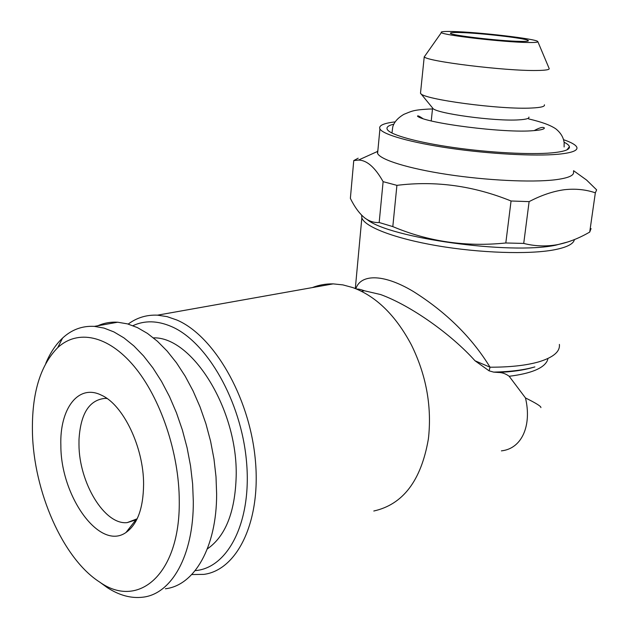 <?xml version="1.0" encoding="UTF-8"?>
<svg xmlns="http://www.w3.org/2000/svg" width="629" height="629" viewBox="0 0 629 629"><rect width="100%" height="100%" fill="white"/><g stroke="black" fill="none" stroke-linecap="round" stroke-linejoin="round"><path stroke-width="0.94" d="M143.593 484.409C143.294 508.342 137.429 524.374 125.997 532.488C99.602 551.224 60.675 496.155 60.864 445.623C59.503 408.96 78.193 383.47 101.434 395.185C123.127 404.62 143.782 447.266 143.593 484.409M137.177 518.776L127.247 522.605C104.524 525.317 78.995 482.467 78.979 444.506L79.002 439.545C80.567 413.662 89.239 399.942 105.019 398.377L107.032 398.511M32.441 432.296C31.694 393.778 40.122 365.551 57.742 347.617C77.461 329.281 107.756 334.872 134.087 366.298C160.364 397.63 179.234 452.935 179.265 501.132C180.153 574.442 138.333 609.603 99.697 582.092C62.688 558.521 33.612 491.029 32.441 432.296M45.775 363.389C50.163 352.924 55.761 344.488 62.585 338.072C71.698 329.612 82.289 325.712 94.366 326.372L104.013 328.086L113.92 331.923L123.937 337.883L133.875 345.919L143.577 355.959L152.863 367.863L161.551 381.457L169.468 396.522L176.458 412.813L182.379 430.016L187.104 447.824L190.54 465.9L192.623 483.89L193.315 501.47C193.59 555.847 171.403 594.146 142.822 597.188C131.123 598.588 119.258 595.388 107.229 587.58L99.767 582.139M97.865 325.751C104.044 322.984 110.657 321.804 117.702 322.221L127.428 323.864L137.397 327.591L147.461 333.417L157.447 341.288L167.18 351.124L176.474 362.791L185.162 376.134L193.072 390.923L200.038 406.908L205.927 423.804L210.605 441.306L213.986 459.076L216.006 476.774L216.635 494.064C216.691 547.592 194.219 585.513 165.396 588.768M207.342 548.905C225.457 536.348 235.065 512.226 236.174 476.538C238.006 409.455 192.01 336.499 153.437 337.867M361.62 215.157L361.848 217.893C364.789 226.857 394.477 238.438 437.069 245.719C479.589 253.015 528.572 254.627 553.937 249.878C566.753 247.417 573.577 243.981 574.411 239.578M132.939 325.673C144.701 320.24 157.604 320.562 171.646 326.64C206.925 341.806 241.151 401.011 246.482 461.309C252.08 521.677 227.997 568.223 195.179 570.621M128.198 324.077C136.886 317.661 146.643 314.689 157.494 315.168L167.039 316.623L176.812 319.996C213.325 335.414 248.99 395.783 255.17 458.203C261.617 520.67 237.565 570.031 203.875 574.379L191.759 574.544M373.799 511.007C402.93 504.56 421.1 480.674 428.31 439.364L428.656 436.557C431.722 405.131 425.975 374.593 411.413 344.936C395.704 315.381 376.189 296.275 352.869 287.602L342.939 284.898L333.158 283.876C325.83 283.758 318.879 284.992 312.298 287.595M355.904 288.758C359.961 275.117 381.253 272.294 413.339 291.479C446.26 312.212 471.829 337.451 490.054 367.21L489.095 370.835L475.013 360.771C451.323 334.337 411.122 305.663 380.6 294.545L364.372 290.763C360.637 289.419 358.105 288.868 356.777 289.12M501.407 450.867C522.377 448.619 531.867 424.803 525.474 397.937L509.175 376.284C505.755 373.712 502.06 372.431 498.097 372.447L493.639 372.109L489.095 370.835M520.348 41.38C526.662 41.49 529.264 41.176 528.148 40.445C525.262 38.18 479.44 32.936 459.587 32.527C453.234 32.37 450.191 32.606 450.45 33.243C449.821 35.232 500.204 41.152 520.348 41.38M393.817 124.18C388.007 125.564 385.899 127.435 387.495 129.802C391.159 135.054 417.263 142.335 453.328 147.485C489.346 152.635 530.271 154.813 551.79 152.871C564.15 151.691 570.023 149.631 569.41 146.683C569.048 145.291 567.279 143.813 564.095 142.24M420.628 91.968L420.494 93.218L432.713 108.141C434.466 113.244 494.803 121.57 518.956 119.848C526.017 119.424 529.351 118.504 528.942 117.073M420.565 93.312C422.051 99.248 500.936 109.863 531.945 108.007C540.971 107.567 545.123 106.498 544.399 104.799M425.283 55.431L424.308 56.822C425.857 61.257 505.574 71.101 536.71 70.487C545.791 70.377 549.919 69.685 549.109 68.396L537.866 41.711M452.621 31.513C443.909 31.293 440.158 31.654 441.369 32.606C443.335 35.255 504.026 42.253 528.014 42.497C535.043 42.615 538.306 42.3 537.795 41.553C536.82 38.888 478.111 32.048 452.621 31.513M367.014 219.482C389.029 237.943 509.867 254.949 555.659 245.2L568.427 241.788M358.2 158.186L353.757 160.584L350.369 198.379C354.614 207.012 359.34 213.483 364.568 217.791C369.129 221.259 374.003 222.839 379.177 222.517L392.811 226.597C428.388 241.63 466.058 247.095 505.81 242.983L523.721 243.423C534.571 246.198 545.602 246.647 556.807 244.775C567.452 242.723 577.988 238.737 588.414 232.809L589.719 232.077L595.341 192.82L596.63 189.864L586.55 180.02L579.395 174.878M377.88 150.465L377.353 151.526L377.597 153.452C380.466 159.79 408.04 168.486 447.235 174.445C486.374 180.413 531.34 182.591 554.707 179.839C568.427 178.141 574.67 175.405 573.436 171.623M379.177 222.517L383.116 181.663C375.041 167.306 366.801 160.112 358.396 160.088L353.757 160.584M383.116 181.663L396.915 185.351L392.811 226.597M505.81 242.983L511.055 200.997C473.511 185.767 435.465 180.554 396.915 185.351M511.055 200.997L529.115 201.626L523.721 243.423M595.341 192.82C585.772 189.533 575.433 188.496 564.315 189.722C553.009 191.279 541.278 195.242 529.115 201.626M395.083 121.884C383.478 123.253 378.422 125.603 379.924 128.929C382.872 134.559 410.666 142.555 450.128 148.271C489.519 153.987 534.721 156.417 558.135 154.247C571.887 152.902 578.106 150.543 576.801 147.194C575.716 144.859 571.305 142.358 563.584 139.701M589.719 232.077L591.071 228.602M475.013 360.771L490.054 367.21C509.985 367.218 526.206 365.441 538.707 361.879C553.323 357.429 560.211 351.603 559.385 344.409M525.474 397.937C536.167 403.236 541.31 406.46 540.901 407.616M135.046 520.906L135.644 521.724M534.87 366.904C524.099 370.017 510.355 371.755 493.639 372.109M498.097 372.447C511.951 371.841 523.485 370.198 532.684 367.525M547.969 358.475L547.513 360.189M547.269 360.771C543.59 368.366 530.884 373.54 509.175 376.284M422.955 118.637C419.252 116.129 417.436 115.327 417.522 116.223C425.094 123.08 504.694 133.411 533.534 130.643C540.649 130.124 544.266 129.236 544.384 127.986C543.126 126.72 539.729 127.585 534.186 130.596M564.119 146.966L564.142 142.649C563.458 137.303 560.62 132.656 555.643 128.717C550.029 125.037 542.096 122.097 528.619 118.905M432.493 108.974L428.459 109.084C412.828 109.989 411.814 111.176 403.865 114.344C397.764 117.961 394.053 122.191 392.732 127.034L391.969 133.049M136.139 519.507L125.997 532.488M57.742 347.617L62.585 338.072M94.366 326.372L117.702 322.221M361.848 217.893L355.314 288.522M527.22 41.207L528.148 40.445M566.981 149.82L569.41 146.683M431.235 120.917L432.595 108.007M420.494 93.218L424.237 56.759M441.369 32.606L424.308 56.822M377.353 151.526L358.396 160.088M377.597 153.452L379.924 128.929M573.562 170.687L586.55 180.02M364.372 290.763L361.494 291.306M157.494 315.168L333.158 283.876M127.247 522.605L135.227 520.073M99.697 582.092L107.229 587.58"/></g></svg>
